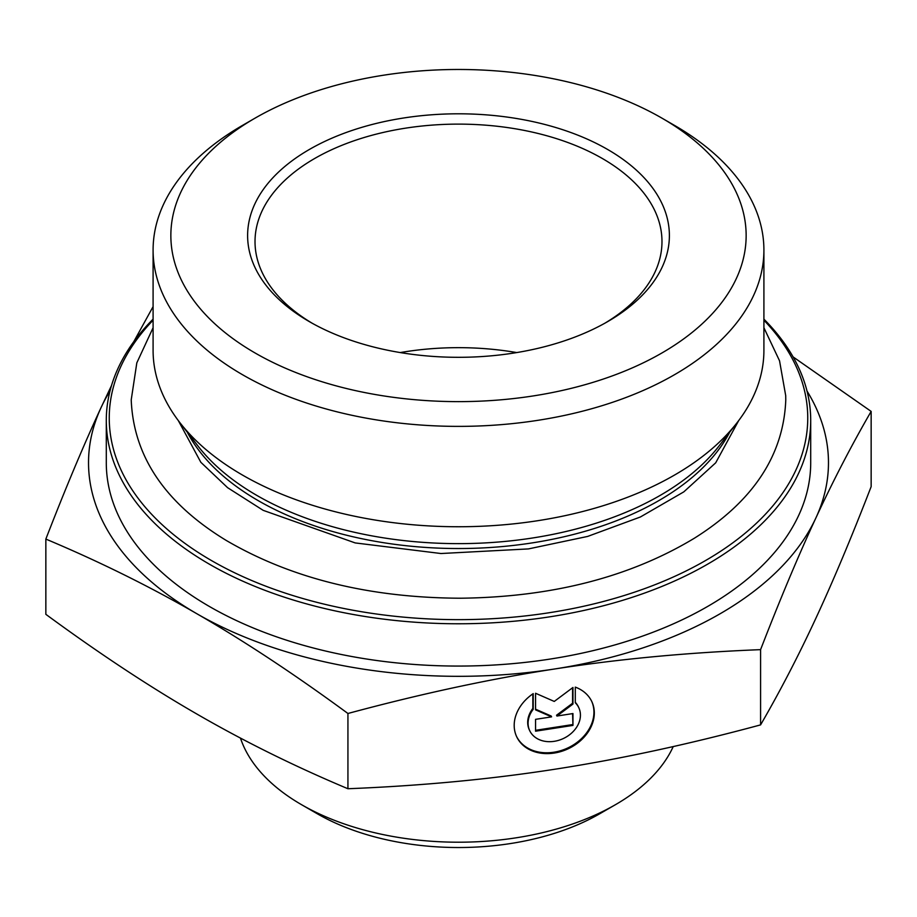 <?xml version="1.0" encoding="UTF-8"?>
<svg xmlns="http://www.w3.org/2000/svg" width="917" height="917" viewBox="0 0 917 917"><rect width="100%" height="100%" fill="white"/><g stroke="black" fill="none" stroke-linecap="round" stroke-linejoin="round"><path stroke-width="1.38" d="M153.093 319.139A352.208 203.345 0 0 0 106.292 420.433A352.208 203.345 0 0 0 209.443 564.219A352.208 203.345 0 0 0 593.288 608.292A352.208 203.345 0 0 0 810.708 420.433A352.208 203.345 0 0 0 763.907 319.139M763.907 320.205A349.251 201.637 180 0 1 668.734 579.028A349.251 201.637 180 0 1 211.54 560.596A349.251 201.637 180 0 1 153.093 320.205M106.292 420.433L106.292 462.718A352.208 203.345 0 0 0 209.443 606.504A352.208 203.345 0 0 0 593.288 650.589A352.208 203.345 0 0 0 810.708 462.718L810.708 420.433M763.907 250.054L763.907 350.42A305.407 176.328 180 0 1 737.302 422.405A305.407 176.328 180 0 1 242.546 475.098A305.407 176.328 180 0 1 179.698 422.405A305.407 176.328 180 0 1 153.093 350.42L153.093 250.054A305.407 176.328 0 0 0 242.546 374.732A305.407 176.328 0 0 0 575.372 412.959A305.407 176.328 0 0 0 763.907 250.054A305.407 176.328 0 0 0 674.465 125.377L661.902 118.121A287.651 166.08 180 0 1 661.902 352.988A287.651 166.08 180 0 1 255.098 352.988A287.651 166.08 180 0 1 255.098 118.121A287.651 166.08 180 0 1 661.902 118.121M255.098 118.121L242.535 125.377A305.407 176.328 0 0 0 153.093 250.054M575.291 687.12A41.471 32.703 -24.9 0 1 591.878 701.734A41.471 32.703 -24.9 0 1 568.024 748.857A41.471 32.703 -24.9 0 1 516.638 736.649A41.471 32.703 -24.9 0 1 533.224 693.619L533.224 709.277A27.097 21.378 155.1 0 0 529.671 730.597A27.097 21.378 155.1 0 0 563.256 738.575A27.097 21.378 155.1 0 0 578.833 707.775A27.097 21.378 155.1 0 0 575.291 702.766L575.291 687.12M516.454 736.236A41.471 32.703 155.1 0 0 567.646 748.031A41.471 32.703 155.1 0 0 591.683 701.322M575.291 702.33A27.097 21.378 -24.9 0 1 578.455 706.95A27.097 21.378 -24.9 0 1 578.638 707.374M529.487 730.184A27.097 21.378 -24.9 0 1 529.292 729.772A27.097 21.378 -24.9 0 1 532.834 708.451L532.834 693.882M533.224 709.277L532.834 708.451M572.953 725.404L535.562 731.193L535.562 719.341L551.576 716.865L535.562 709.861L535.562 693.263L554.258 701.436L572.953 687.475L572.953 704.073L556.928 716.039L572.953 713.552L572.953 725.404L572.575 713.609M556.928 716.039L556.55 715.214L572.575 703.247L572.575 687.761M572.953 704.073L572.575 703.247M535.562 709.196L551.197 716.039L551.576 716.865M535.562 730.31L572.575 724.579M45.85 539.081C65.371 488.635 83.802 444.745 101.134 407.435A369.975 213.604 0 0 0 196.891 613.76C149.54 586.387 99.196 561.491 45.85 539.081L45.85 614.321C99.196 653.5 149.54 686.741 196.891 714.045C244.243 741.417 294.586 766.314 347.933 788.735L347.933 713.483C294.586 674.304 244.243 641.063 196.891 613.76A369.975 213.604 0 0 0 554.258 669.043A369.975 213.604 0 0 0 815.866 518.002A369.975 213.604 0 0 0 807.017 391.032M109.983 391.032A369.975 213.604 0 0 0 101.134 407.435L111.496 385.576M133.79 341.651L153.093 306.633M793.09 356.908L871.15 411.401C851.629 445.089 833.198 480.623 815.866 518.002C798.535 555.312 780.103 599.202 760.583 649.649C687.716 652.537 618.941 659.002 554.258 669.043C489.575 679.016 420.8 693.837 347.933 713.483M347.933 788.735C420.8 785.835 489.575 779.37 554.258 769.329C618.941 759.356 687.716 744.547 760.583 724.889C780.103 691.2 798.535 655.666 815.866 618.299C833.198 580.977 851.629 537.098 871.15 486.652L871.15 411.401M760.583 724.889L760.583 649.649M312.044 323.151A203.482 117.479 180 0 1 255.018 241.595A203.482 117.479 180 0 1 458.5 124.116A203.482 117.479 180 0 1 661.982 241.595A203.482 117.479 180 0 1 604.956 323.151M309.384 321.649A210.887 121.755 0 0 0 607.616 321.649A210.887 121.755 0 0 0 607.616 149.46A210.887 121.755 0 0 0 309.384 149.46A210.887 121.755 0 0 0 309.384 321.649L309.384 321.649M516.741 352.575A203.482 117.479 0 0 0 400.259 352.575M673.227 746.564A221.983 128.162 180 0 1 615.467 804.679A221.983 128.162 180 0 1 515.95 837.84A221.983 128.162 180 0 1 301.533 804.679A221.983 128.162 180 0 1 240.46 738.082M301.533 804.679L317.225 813.734A199.78 115.347 0 0 0 599.775 813.734L615.467 804.679M737.302 422.405L718.882 446.189A285.233 164.682 180 0 1 256.806 495.398A285.233 164.682 180 0 1 198.118 446.189L179.698 422.405M187.343 432.274A283.25 163.535 0 0 0 258.216 500.636A283.25 163.535 0 0 0 729.657 432.274M578.833 707.775L578.455 706.95M529.671 730.597L529.292 729.772M178.322 420.605L200.846 462.294L227.588 487.672L263.19 510.345L355.188 542.921L440.974 553.524L528.433 548.916L587.659 536.422L640.375 516.993L683.807 491.867L715.707 462.81L738.678 420.605M153.093 327.724L136.816 362.868L131.223 399.881C133.504 456.425 165.175 503.273 226.212 540.422C291.491 578.593 369.62 597.85 460.598 598.216C551.931 597.15 629.887 577.137 694.444 538.176C753.201 501.267 783.645 455.164 785.777 399.881L785.709 395.651L779.542 360.805L763.907 327.736"/></g></svg>
